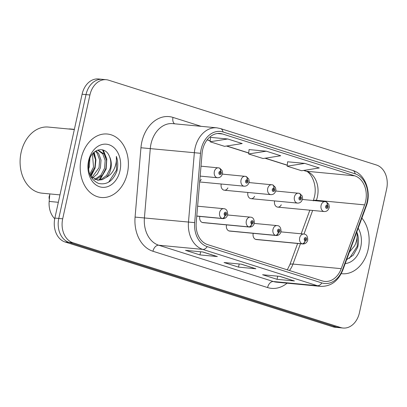 <?xml version="1.0" encoding="UTF-8"?>
<svg xmlns="http://www.w3.org/2000/svg" width="407" height="407" viewBox="0 0 407 407"><rect width="100%" height="100%" fill="white"/><g stroke="black" fill="none" stroke-linecap="round" stroke-linejoin="round"><path stroke-width="0.61" d="M199.832 216.427A4.981 3.755 95.4 0 0 199.812 216.529A4.981 3.755 95.4 0 0 202.951 222.629L249.45 227.06A4.981 3.755 -84.6 0 1 249.018 226.984A3.322 2.167 -75.7 0 0 251.796 223.936A1.659 1.252 95.4 0 0 253.302 222.69A1.659 1.252 95.4 0 0 252.452 220.696A1.659 1.252 95.4 0 0 250.895 221.927A1.659 1.252 95.4 0 0 251.689 223.906L251.933 222.944A0.666 0.499 -84.6 0 1 252.162 221.647A0.666 0.499 -84.6 0 1 251.974 222.96L251.796 223.936M226.521 224.878A4.981 3.755 95.4 0 0 226.496 224.979A4.981 3.755 95.4 0 0 229.634 231.079L276.139 235.511A4.981 3.755 -84.6 0 1 275.707 235.434A3.322 2.167 -75.7 0 0 278.48 232.387A1.659 1.252 95.4 0 0 279.985 231.14A1.659 1.252 95.4 0 0 279.136 229.146A1.659 1.252 95.4 0 0 277.579 230.377A1.659 1.252 95.4 0 0 278.378 232.356L278.622 231.4A0.666 0.499 -84.6 0 1 278.846 230.097A0.666 0.499 -84.6 0 1 278.663 231.41L278.48 232.387M253.205 233.328A4.981 3.755 95.4 0 0 253.185 233.43A4.981 3.755 95.4 0 0 256.324 239.535L302.823 243.961A4.981 3.755 -84.6 0 1 302.391 243.885A3.322 2.167 -75.7 0 0 305.169 240.837A1.659 1.252 95.4 0 0 306.675 239.591A1.659 1.252 95.4 0 0 305.825 237.596A1.659 1.252 95.4 0 0 304.263 238.828A1.659 1.252 95.4 0 0 305.062 240.807L305.306 239.85A0.666 0.499 -84.6 0 1 305.535 238.548A0.666 0.499 -84.6 0 1 305.347 239.86L305.169 240.837M199.73 181.196A4.981 3.755 95.4 0 0 201.221 179.441M221.23 184.015A4.981 3.755 95.4 0 0 221.21 184.117A4.981 3.755 95.4 0 0 224.349 190.222A4.981 3.755 95.4 0 0 227.905 187.892M247.919 192.465A4.981 3.755 95.4 0 0 247.894 192.567A4.981 3.755 95.4 0 0 251.038 198.672A4.981 3.755 95.4 0 0 254.594 196.342M274.603 200.916A4.981 3.755 95.4 0 0 274.583 201.017A4.981 3.755 95.4 0 0 277.722 207.122A4.981 3.755 95.4 0 0 281.278 204.792M68.462 128.983A19.923 15.013 -84.6 0 1 70.579 128.988L74.374 129.35M54.726 218.747A19.923 15.013 -84.6 0 1 49.171 201.424L49.807 193.915M81.171 158.43A31.878 24.023 95.4 0 0 101.272 197.487A31.878 24.023 95.4 0 0 127.416 173.077A31.878 24.023 95.4 0 0 107.316 134.02A31.878 24.023 95.4 0 0 81.171 158.43A31.878 24.023 95.4 0 0 101.272 197.487A31.878 24.023 95.4 0 0 127.416 173.077A31.878 24.023 95.4 0 0 107.316 134.02A31.878 24.023 95.4 0 0 81.171 158.43M341.249 273.636A31.878 24.023 95.4 0 0 342.028 273.728A31.878 24.023 95.4 0 0 368.172 249.313A31.878 24.023 95.4 0 0 361.894 218.071A31.878 24.023 95.4 0 1 368.172 249.313A31.878 24.023 95.4 0 1 342.028 273.728A31.878 24.023 95.4 0 1 341.249 273.636M202.635 149.745A21.25 16.015 -84.6 0 1 220.065 133.476A21.25 16.015 -84.6 0 1 222.588 133.989L354.767 175.844A21.25 16.015 -84.6 0 1 364.621 204.879L341.219 268.666A21.25 16.015 -84.6 0 1 324.811 281.43A21.25 16.015 -84.6 0 1 322.288 280.916L207.641 244.612A21.25 16.015 -84.6 0 1 196.21 222.746L202.081 153.408A21.25 16.015 -84.6 0 1 202.635 149.745M201.139 149.272A23.311 17.567 95.4 0 0 200.534 153.286L194.663 222.629A23.311 17.567 95.4 0 0 207.204 246.611L321.851 282.916A23.311 17.567 95.4 0 0 342.618 269.48L366.015 205.693A23.311 17.567 95.4 0 0 355.209 173.845L223.026 131.985A23.311 17.567 95.4 0 0 201.139 149.272M106.263 79.711L98.438 78.968A19.923 15.013 95.4 0 0 82.097 94.226L54.869 218.066A19.923 15.013 95.4 0 0 65.064 241.992L332.895 326.806L336.803 327.177A19.923 15.013 95.4 0 0 339.168 327.66A19.923 15.013 95.4 0 1 336.803 327.177L68.976 242.363L336.803 327.177L340.715 327.549A19.923 15.013 95.4 0 0 343.081 328.032A19.923 15.013 95.4 0 0 359.422 312.774L386.65 188.934A19.923 15.013 95.4 0 0 376.455 165.008L108.623 80.194A19.923 15.013 95.4 0 0 106.263 79.711A19.923 15.013 95.4 0 0 89.922 94.968L62.693 218.808A19.923 15.013 95.4 0 0 72.889 242.735L340.715 327.549M54.869 218.066L58.781 218.437A19.923 15.013 95.4 0 0 68.976 242.363A19.923 15.013 95.4 0 1 58.781 218.437L86.009 94.597L58.781 218.437L62.693 218.808M102.35 79.34A19.923 15.013 95.4 0 0 86.009 94.597A19.923 15.013 95.4 0 1 102.35 79.34M304.823 163.39L287.169 166.168L301.618 170.742L319.271 167.964L304.823 163.39L287.607 161.788M227.747 138.98L210.093 141.758L224.547 146.337L242.201 143.559L227.747 138.98L210.536 137.378M266.285 151.185L248.631 153.963L263.085 158.537L280.733 155.759L266.285 151.185L249.069 149.583M217.353 256.563L199.969 254.909L185.516 250.33L202.9 251.989L217.353 256.563A5.311 3.449 -72.4 0 1 216.885 256.466L202.661 251.964M294.424 280.972L277.04 279.314L262.591 274.74L279.975 276.394L294.424 280.972A5.311 3.449 -72.4 0 1 293.956 280.876L279.731 276.368M255.891 268.768L238.507 267.109L224.054 262.535L241.437 264.189L255.891 268.768A5.311 3.449 -72.4 0 1 255.418 268.671L241.198 264.168M238.507 267.109L239.194 263.975M277.04 279.314L277.732 276.18M199.969 254.909L200.656 251.775M248.631 153.963L249.074 149.547M210.093 141.758L210.536 137.342M287.169 166.168L287.612 161.747M332.895 326.806A19.923 15.013 95.4 0 0 335.256 327.289L343.081 328.032M200.163 176.099L217.475 177.747A4.981 3.755 -84.6 0 1 214.336 171.647A4.981 3.755 -84.6 0 1 218.422 167.832A4.981 3.755 -84.6 0 1 218.854 167.908A3.322 2.167 104.3 0 1 219.073 167.943A3.322 2.167 104.3 0 1 220.426 171.367A1.659 1.252 95.4 0 0 218.92 172.614A1.659 1.252 95.4 0 0 219.77 174.608A1.659 1.252 95.4 0 0 221.327 173.377A1.659 1.252 95.4 0 0 220.528 171.403L220.284 172.359A0.666 0.499 -84.6 0 1 220.06 173.657A0.666 0.499 -84.6 0 1 220.243 172.344L220.426 171.367M220.528 171.403A3.322 2.137 -69.2 0 0 219.536 168.091A3.322 2.137 -69.2 0 0 219.302 168.025M196.774 216.102L222.334 218.534A3.322 2.167 -75.7 0 0 225.107 215.486A1.659 1.252 95.4 0 0 226.613 214.24A1.659 1.252 95.4 0 0 225.763 212.245A1.659 1.252 95.4 0 0 224.206 213.477A1.659 1.252 95.4 0 0 225.005 215.451L225.249 214.494A0.666 0.499 -84.6 0 1 225.473 213.197A0.666 0.499 -84.6 0 1 225.29 214.509L225.107 215.486M225.005 215.451A3.322 2.137 110.8 0 1 222.019 218.437A4.981 3.755 -84.6 0 1 219.622 212.505A4.981 3.755 -84.6 0 1 223.708 208.694C226.312 208.75 227.64 210.77 227.686 214.743C226.836 217.399 225.193 218.686 222.766 218.61A4.981 3.755 -84.6 0 1 222.334 218.534M196.779 216.031L222.019 218.437M199.664 181.96L244.164 186.197A4.981 3.755 -84.6 0 1 241.025 180.098A4.981 3.755 -84.6 0 1 245.106 176.282A4.981 3.755 -84.6 0 1 245.543 176.358A3.322 2.167 104.3 0 1 245.757 176.394A3.322 2.167 104.3 0 1 247.11 179.818A1.659 1.252 95.4 0 0 245.604 181.064A1.659 1.252 95.4 0 0 246.454 183.058A1.659 1.252 95.4 0 0 248.011 181.827A1.659 1.252 95.4 0 0 247.217 179.853L246.973 180.81A0.666 0.499 -84.6 0 1 246.744 182.107A0.666 0.499 -84.6 0 1 246.927 180.794L247.11 179.818M247.217 179.853A3.322 2.137 -69.2 0 0 246.22 176.541A3.322 2.137 -69.2 0 0 245.991 176.475M224.349 190.222L270.848 194.648A4.981 3.755 -84.6 0 1 267.709 188.548A4.981 3.755 -84.6 0 1 271.795 184.732A4.981 3.755 -84.6 0 1 272.227 184.809A3.322 2.167 104.3 0 1 272.446 184.844A3.322 2.167 104.3 0 1 273.799 188.268A1.659 1.252 95.4 0 0 272.293 189.514A1.659 1.252 95.4 0 0 273.143 191.509A1.659 1.252 95.4 0 0 274.7 190.278A1.659 1.252 95.4 0 0 273.901 188.304L273.657 189.26A0.666 0.499 -84.6 0 1 273.433 190.557A0.666 0.499 -84.6 0 1 273.616 189.245L273.799 188.268M273.901 188.304A3.322 2.137 -69.2 0 0 272.909 184.992A3.322 2.137 -69.2 0 0 272.675 184.926M251.038 198.672L297.537 203.098A4.981 3.755 -84.6 0 1 294.398 196.998A4.981 3.755 -84.6 0 1 298.479 193.183A4.981 3.755 -84.6 0 1 298.916 193.259A3.322 2.167 104.3 0 1 299.13 193.294A3.322 2.167 104.3 0 1 300.483 196.723A1.659 1.252 95.4 0 0 298.977 197.97A1.659 1.252 95.4 0 0 299.827 199.959A1.659 1.252 95.4 0 0 301.384 198.728A1.659 1.252 95.4 0 0 300.59 196.754L300.346 197.71A0.666 0.499 -84.6 0 1 300.117 199.008A0.666 0.499 -84.6 0 1 300.3 197.7L300.483 196.723M300.59 196.754A3.322 2.137 -69.2 0 0 299.593 193.442A3.322 2.137 -69.2 0 0 299.364 193.376M277.722 207.122L324.221 211.554A4.981 3.755 -84.6 0 1 321.082 205.449A4.981 3.755 -84.6 0 1 325.168 201.633A4.981 3.755 -84.6 0 1 325.6 201.709A3.322 2.167 104.3 0 1 325.819 201.75A3.322 2.167 104.3 0 1 327.172 205.174A1.659 1.252 95.4 0 0 325.666 206.42A1.659 1.252 95.4 0 0 326.516 208.415A1.659 1.252 95.4 0 0 328.073 207.183A1.659 1.252 95.4 0 0 327.274 205.204L327.03 206.161A0.666 0.499 -84.6 0 1 326.806 207.463A0.666 0.499 -84.6 0 1 326.989 206.151L327.172 205.174M327.274 205.204A3.322 2.137 -69.2 0 0 326.282 201.892A3.322 2.137 -69.2 0 0 326.048 201.831M202.518 222.558L249.018 226.984M251.689 223.906A3.322 2.137 110.8 0 1 248.702 226.887A4.981 3.755 -84.6 0 1 246.311 220.96A4.981 3.755 -84.6 0 1 250.397 217.145C253.001 217.206 254.324 219.22 254.37 223.199C253.52 225.849 251.882 227.137 249.45 227.06M202.203 222.456L248.702 226.887M229.202 231.008L275.707 235.434M278.378 232.356A3.322 2.137 110.8 0 1 275.391 235.338A4.981 3.755 -84.6 0 1 272.995 229.411A4.981 3.755 -84.6 0 1 277.081 225.595C279.685 225.656 281.013 227.671 281.059 231.649C280.209 234.3 278.566 235.587 276.139 235.511M228.887 230.906L275.391 235.338M255.891 239.458L302.391 243.885M305.062 240.807A3.322 2.137 110.8 0 1 302.075 243.788A4.981 3.755 -84.6 0 1 299.684 237.861A4.981 3.755 -84.6 0 1 303.77 234.045C306.374 234.106 307.697 236.121 307.743 240.099C306.893 242.75 305.255 244.037 302.823 243.961M255.576 239.357L302.075 243.788M74.333 129.543L48.336 127.065A33.206 25.02 95.4 0 0 21.103 152.493A33.206 25.02 95.4 0 0 42.038 193.177L59.966 194.887M89.896 158.415L89.377 166.743L88.528 169.17M93.208 153.093L95.508 159.625L94.897 167.267L90.196 175.3M92.445 153.973L93.518 167.135L89.744 174.211M96.027 150.849L98.667 153.531L101.022 160.083L100.417 167.796L97.4 173.947L92.531 178.073M95.365 151.262L97.288 153.398L99.639 159.956L99.038 167.664L91.885 177.544M97.995 150.071L104.187 154.055L106.542 160.612L105.937 168.32L102.416 175.107L96.795 179.136L95.182 179.573M97.619 150.107L102.808 153.922L105.159 160.48L104.558 168.188L101.033 174.974L95.416 179.004L94.51 179.284M109.503 156.583C105.321 145.126 91.193 148.82 88.919 161.564C87.378 172.395 90.588 179.685 98.545 183.43C106.812 185.175 112.922 181.1 116.87 171.205L117.135 170.121C118.147 165.323 117.882 160.75 116.341 156.39C116.753 160.811 115.949 165.161 113.924 169.439C112.149 173.061 109.585 175.702 106.232 177.35A15.013 11.315 95.4 0 0 110.836 168.788A15.013 11.315 95.4 0 0 109.503 156.583C111.03 160.363 111.223 164.408 110.073 168.712L106.553 175.498L100.936 179.528L97.222 180.133M106.232 177.35L102.315 179.66L97.909 180.225L90.725 176.379M88.67 162.861L88.461 164.504M88.589 160.78A21.652 16.316 95.4 0 0 99.669 186.782A21.652 16.316 95.4 0 0 119.999 170.726A21.652 16.316 95.4 0 0 108.918 144.719A21.652 16.316 95.4 0 0 88.589 160.78M116.341 156.39L116.494 170.06L108.664 182.133M102.483 149.822L105.851 157.468M104.355 172.258L98.921 180.031M93.666 152.635L94.811 156.42M93.315 171.205L90.558 176.058M103.312 150.076L106.792 159.005L106.141 169.073L99.893 179.843M94.139 152.203L95.935 159.859L95.106 168.02L90.898 176.577M346.637 259.666L353.225 255.194L357.626 247.446L357.89 246.362C358.903 241.565 358.638 236.991 357.097 232.631C357.509 237.052 356.705 241.402 354.68 245.68L349.394 252.157M345.207 263.558A21.652 16.316 95.4 0 0 360.755 246.968A21.652 16.316 95.4 0 0 358.185 228.179M357.097 232.631L357.249 246.301L349.42 258.374M58.333 202.299L49.171 201.424M364.621 204.879L316.381 200.285A21.25 16.015 95.4 0 0 317.404 196.774A21.25 16.015 95.4 0 0 306.527 171.25L303.826 170.396M316.198 200.778L316.381 200.285A11.956 2.584 -159.9 0 0 313.573 200.529M222.588 133.989L217.491 133.501M287.103 283.175A33.206 25.02 -84.6 0 1 267.587 287.561L152.94 251.251A6.639 4.309 -72.4 0 1 158.705 245.218L202.767 249.415A26.562 20.019 -84.6 0 1 188.482 222.085L194.353 152.742A26.562 20.019 -84.6 0 1 195.045 148.173A26.562 20.019 -84.6 0 1 216.829 127.829L172.761 123.631A26.562 20.019 95.4 0 0 150.977 143.971A26.562 20.019 95.4 0 0 150.285 148.545L144.414 217.887A26.562 20.019 95.4 0 0 158.705 245.218L273.351 281.522A26.562 20.019 95.4 0 0 276.506 282.168L320.574 286.365A26.562 20.019 -84.6 0 1 317.419 285.719L202.767 249.415A6.639 4.309 -72.4 0 0 207.204 246.611M200.534 153.286L140.949 147.751A33.206 25.02 -84.6 0 1 172.99 117.409L201.18 126.338M321.851 282.916A6.639 4.309 107.6 0 1 317.419 285.719L273.351 281.522A6.639 4.309 -72.4 0 0 267.587 287.561M342.618 269.48A6.639 1.435 20.1 0 1 342.816 270.075L366.219 206.283C371.795 192.165 365.293 173.962 352.752 170.452L220.574 128.592A6.639 4.309 107.6 0 1 223.026 131.985M152.94 251.251A33.206 25.02 -84.6 0 1 135.078 217.089L194.663 222.629M366.015 205.693A6.639 1.435 20.1 0 1 366.219 206.283M355.209 173.845A6.639 4.309 -72.4 0 0 352.752 170.452M135.078 217.089L140.949 147.751M89.922 94.968L82.097 94.226M72.889 242.735L65.064 241.992M172.99 117.409A6.639 4.309 -72.4 0 0 174.608 123.804M289.448 270.518A21.25 16.015 95.4 0 0 292.979 264.072L300.442 243.737M341.219 268.666L292.979 264.072A11.956 2.584 -159.9 0 0 289.855 264.677L297.634 243.467M303.988 234.071L312.652 210.45M354.767 175.844L306.527 171.25A11.956 7.758 -72.4 0 1 305.474 171.037L303.571 170.436M287.271 165.15L265.288 158.191M248.733 152.951L226.75 145.991M210.195 140.746L207.188 139.794M49.705 195.101A3.984 3.002 95.4 0 0 49.206 196.433A3.984 3.002 95.4 0 0 49.359 199.206M305.474 171.037C310.048 171.235 317.73 183.75 314.402 196.952L313.258 200.885M320.574 286.365C330.81 286.614 338.227 281.186 342.816 270.075M220.574 128.592L216.829 127.829M287.311 269.841L289.855 264.677M301.18 233.801L309.844 210.18M287.261 165.267L265.033 158.231M248.723 153.068L226.501 146.027M210.185 140.863L207.117 139.891M217.475 177.747C219.928 177.813 221.566 176.521 222.395 173.886C222.69 173.83 222.568 172.68 222.024 170.436L219.536 168.091M201.002 166.173L219.073 167.943M49.71 195.039L49.171 196.433L49.354 199.267M197.614 206.207L223.708 208.694M196.769 216.132L222.766 218.61M244.164 186.197C246.611 186.264 248.255 184.971 249.084 182.336C249.374 182.28 249.252 181.13 248.713 178.892L246.22 176.541M222.339 174.115L245.757 176.394M270.848 194.648C273.301 194.714 274.939 193.427 275.768 190.786C276.063 190.73 275.941 189.581 275.397 187.342L272.909 184.992M249.028 182.565L272.446 184.844M297.537 203.098C299.984 203.164 301.628 201.877 302.457 199.237C302.747 199.181 302.625 198.031 302.086 195.792L299.593 193.442M275.712 191.015L299.13 193.294M324.221 211.554C326.673 211.615 328.312 210.327 329.141 207.687C329.436 207.631 329.314 206.481 328.77 204.243L326.282 201.892M302.401 199.466L325.819 201.75M227.63 214.977L250.397 217.145M254.314 223.428L277.081 225.595M281.003 231.878L303.77 234.045"/></g></svg>
